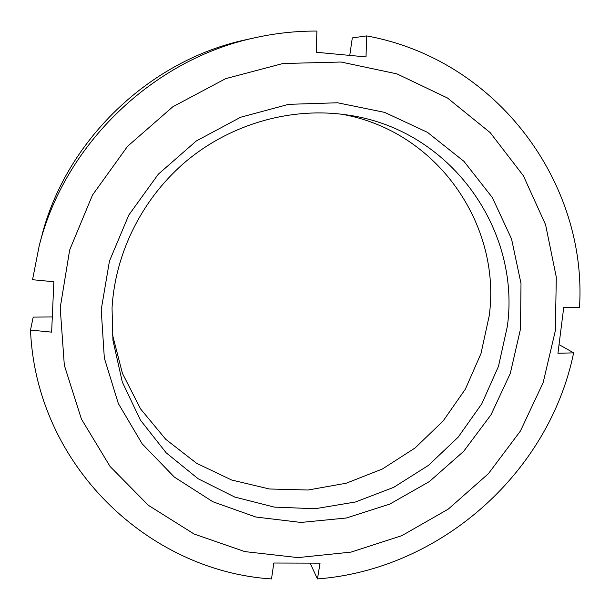 <?xml version="1.0" encoding="UTF-8"?>
<svg xmlns="http://www.w3.org/2000/svg" width="610" height="610" viewBox="0 0 610 610"><rect width="100%" height="100%" fill="white"/><g stroke="black" fill="none" stroke-linecap="round" stroke-linejoin="round"><path stroke-width="0.91" d="M341.081 114.131C437.21 130.464 501.58 225.021 489.235 315.698L480.977 353.587L465.377 389.134L443.112 420.999L415.09 447.969L382.394 468.991L346.267 483.212L308.096 490.013L269.368 488.984L231.67 480.017L196.595 463.287L165.745 439.314L140.59 408.952L122.45 373.411L112.362 334.204M520.498 328.981L510.311 373.373L491.05 414.731L463.684 451.301L429.425 481.542L389.737 504.119L346.312 518.004L301.004 522.442L255.834 517.028L212.898 501.763L174.33 477.066L142.191 443.859L118.348 403.561L104.333 358.07L101.207 309.72L109.442 261.126L128.794 215.063L158.295 174.208L196.306 140.971L240.607 117.257L288.606 104.34L337.528 102.77L384.643 112.385L427.48 132.355L463.913 161.314L492.316 197.518L511.554 238.952L521.001 283.482L520.498 328.981M112.042 308.119L112.941 340.296L122.328 382.073L140.437 420.137L166.179 452.818L198.166 478.774L234.789 497.066L274.363 507.116L315.156 508.725L355.47 501.992L393.702 487.344L428.372 465.445L458.133 437.21L481.824 403.736L498.477 366.328L507.337 326.419C520.94 229.833 450.66 129.091 347.151 114.947C292.304 106.834 232.852 123.151 187.941 159.767C143.22 196.603 115.145 252.083 112.042 308.119M255.674 37.599L246.814 39.551C149.564 59.887 65.537 140.735 41.472 237.13L39.177 245.914C64.5 144.379 153.24 58.995 255.674 37.599C276.017 33.146 296.429 30.973 316.91 31.064L316.216 52.262L366.023 56.921L366.648 35.898C499.018 60.032 587.438 184.815 579.5 307.326L563.739 307.409L557.944 353.274L573.636 352.854C548.916 473.276 440.161 569.626 317.444 578.928L320.052 563.16L273.806 563.03L271.511 578.936C148.809 571.158 36.219 465.75 30.5 330.071L51.636 332.137L53.855 281.751L32.543 279.715L39.177 245.914M349.766 55.388L352.305 37.904L366.648 35.898M555.367 330.582L556.297 277.169L545.584 224.701L523.342 175.688L490.211 132.644L447.443 97.981L396.904 73.871L341.074 62.029L282.91 63.516L225.715 78.629L172.866 106.735L127.559 146.324L92.491 195.055L69.662 249.986L60.199 307.837L64.325 365.23L81.404 419.024L110.067 466.459L148.405 505.332L194.148 534.04L244.831 551.608L297.947 557.601L351.07 552.103L401.891 535.641L448.297 509.106L488.374 473.711L520.467 430.95L543.167 382.577L555.367 330.582M52.3 316.956L33.207 317.108L30.5 330.071M573.636 352.854L559.111 344.635M317.444 578.928L310.147 563.213"/></g></svg>
